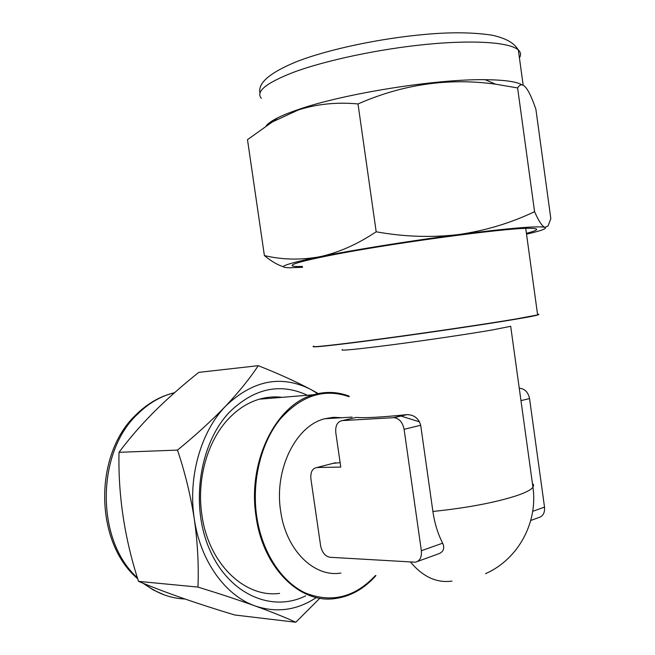 <?xml version="1.0" encoding="UTF-8"?>
<svg xmlns="http://www.w3.org/2000/svg" width="655" height="655" viewBox="0 0 655 655"><rect width="100%" height="100%" fill="white"/><g stroke="black" fill="none" stroke-linecap="round" stroke-linejoin="round"><path stroke-width="0.98" d="M521.568 84.585C515.665 81.498 503.499 79.869 485.068 79.689C435.829 78.911 344.006 93.64 299.04 109.303C290.312 112.234 283.206 115.075 277.72 117.81C272.013 120.684 268.19 123.32 266.274 125.735M534.57 211.671C510.703 223.06 485.347 230.699 458.508 234.572C431.489 237.74 404.053 236.815 376.183 231.796C357.188 244.446 338.25 252.789 319.378 256.825C300.211 260.199 281.879 259.773 264.383 255.548L247.492 139.662L272.316 121.969L298.238 109.991C316.922 103.981 336.85 101.967 358.015 103.948C402.817 84.266 448.659 77.675 495.548 84.176L517.614 87.942C522.272 80.09 528.364 87.213 535.896 109.32L550.822 218.598L548.055 225.95L544.837 227.359C542.086 226.221 538.664 220.989 534.57 211.671L517.614 87.942M526.415 233.336C539.18 229.979 540.048 228.3 529.011 228.308C504.153 227.924 382.594 244.544 325.977 256.22C305.001 260.477 293.743 263.457 292.212 265.16C291.393 266.274 294.791 266.7 302.397 266.446M342.385 349.59C339.151 351.039 355.591 349.459 391.69 344.841C426.176 340.346 470.077 333.837 493.141 329.809L510.687 326.296L532.957 487.287L533.653 485.167L532.409 483.316M313.925 346.184C307.735 347.936 333.133 345.3 379.695 339.069C426.102 332.863 485.371 324.119 515.501 319.059L537.624 314.916C539.401 314.433 539.368 314.212 537.534 314.253M340.878 573.051C314.048 577.612 285.858 550.044 280.668 511.178C273.896 469.414 295.962 425.562 324.806 418.741L333.379 417.309L341.943 417.71M342.238 420.608L394.089 417.653C399.304 418.488 402.645 422.385 404.102 429.328L421.353 550.724C421.885 557.143 419.912 560.975 415.426 562.203L329.997 557.282C325.167 556.316 322.039 552.46 320.606 545.697L310.888 478.821C310.355 472.067 312.378 468.3 316.954 467.514L340.764 467.081L335.786 432.587C335.254 425.586 337.407 421.591 342.238 420.608L356.263 417.431C365.203 418.119 381.799 417.21 406.051 414.705L406.984 414.64C414.058 414.771 418.627 418.308 420.69 425.259L432.898 511.473C434.592 523.23 437.851 533.8 442.657 543.183C445.064 548.71 443.263 552.419 437.27 554.294L417.554 561.433M419.609 421.861L400.639 415.966M332.855 463.396L340.125 462.635M349.066 396.119C337.489 391.715 325.65 391.256 313.557 394.76C276.082 404.397 247.172 461.783 256.097 516.738C262.982 567.762 299.834 603.754 334.795 598.613C350.409 596.566 364.131 588.894 375.954 575.589M279.579 593.389C244.823 598.13 208.552 563.783 201.953 515.313C196.394 479.542 207.545 440.668 228.669 418.66C237.912 408.966 248.139 402.473 259.347 399.19C266.929 397.004 274.519 396.39 282.1 397.331M307.4 395.26C280.225 382.635 254.304 388.21 229.635 411.987C199.603 443.116 189.966 504.71 209.559 549.422C228.89 594.355 271.768 612.793 305.648 595.853M177.505 450.1C185.005 472.476 190.605 495.417 194.298 518.932C197.614 542.496 198.833 565.208 197.966 587.085C219.286 593.651 238.379 599.947 255.237 605.99C271.702 611.983 285.228 617.403 295.814 622.25L234.785 614.996C197.13 603.697 165.044 592.488 138.532 581.378C124.565 538.41 118.056 495.393 119.022 452.31C129.101 438.735 140.891 425.152 154.367 411.569C167.967 398.15 182.786 385.083 198.801 372.368L258.25 365.678C250.038 378.205 239.198 391.657 225.721 406.018C211.647 420.633 195.575 435.329 177.505 450.1L119.022 452.31M318.248 393.565L310.666 389.381C295.331 381.308 277.859 373.407 258.25 365.678M197.966 587.085L138.532 581.378M295.814 622.25L319.861 598.22M317.749 393.671L310.666 389.381C281.232 374.635 252.92 380.178 225.721 406.018C200.995 431.424 187.756 476.979 194.298 518.932C200.307 561.048 225.443 595.706 255.237 605.99C276.795 613.113 297.173 610.288 316.357 597.516M519.284 388.423L519.874 388.284C524.999 388.923 528.217 392.345 529.535 398.543L544.526 507.134C544.952 512.898 542.946 516.402 538.516 517.655L530.746 520.463M376.183 231.796L358.015 103.948M264.383 255.548C271.244 261.255 277.646 265.005 283.582 266.798M526.53 234.171C535.225 232.165 541.005 230.519 543.879 229.225C545.689 228.39 546.008 227.768 544.837 227.359C538.246 225.729 509.467 228.136 458.508 234.572C410.366 240.794 352.816 250.046 319.378 256.825C285.449 263.883 275.599 267.518 289.829 267.756L302.52 267.281M519.423 57.845C521.208 54.93 520.856 52.318 518.351 50.009C510.188 42.452 475.039 39.701 427.412 44.27C379.826 48.838 325.731 60.317 293.702 72.23C266.2 82.89 255.425 91.594 261.37 98.348M313.77 346.732C314.375 347.486 343.531 344.186 388.44 338.095C433.25 332.028 486.796 324.078 514.928 319.353C533.088 316.283 540.637 314.687 537.575 314.556M375.43 575.557C354.92 597.344 331.684 603.198 305.721 593.127C281.601 582.099 262.016 552.304 256.735 516.59C251.52 481.032 261.001 442.829 280.045 419.266C301.071 395.555 324.11 388.038 349.156 396.725M451.999 581.091C436.795 583.228 422.966 576.891 410.505 562.064M432.898 511.473C466.859 507.92 494.631 502.704 516.197 495.827C525.408 492.716 530.992 489.866 532.957 487.287C538.066 523.05 517.777 559.542 485.527 573.682M174.566 392.681L171.381 393.532C159.288 397.094 148.202 403.783 138.131 413.608C96.236 451.729 95.311 540.219 137.419 577.808M144.28 583.744C156.913 593.332 170.48 598.416 184.988 599.014M420.69 425.259L404.102 429.328M442.657 543.183L421.353 550.724M406.051 414.705L393.401 417.653M335.434 462.741L316.979 467.514M529.535 398.543L520.971 400.647M544.526 507.134L532.687 511.326M260.01 93.125C257.521 83.128 269.925 72.558 297.206 61.406C328.663 49.281 380.187 38.326 425.684 34.355C451.27 32.029 473.524 32.332 492.445 35.247C507.404 38.727 514.412 43.517 518.351 50.009L523.132 84.954M277.72 117.81L272.316 121.969M352.087 417.104L324.806 418.741M537.624 314.916L525.736 228.39M313.557 394.76L259.347 399.19M164.487 594.977L153.417 590.032L143.036 583.237M137.722 578.791C94.099 541.841 93.616 453.62 136.608 414.173C147.007 404.061 158.6 397.184 171.381 393.532L173.862 393.295M406.984 414.64L394.089 417.653M335.409 462.741L316.954 467.514M485.068 79.689L495.548 84.176"/></g></svg>
